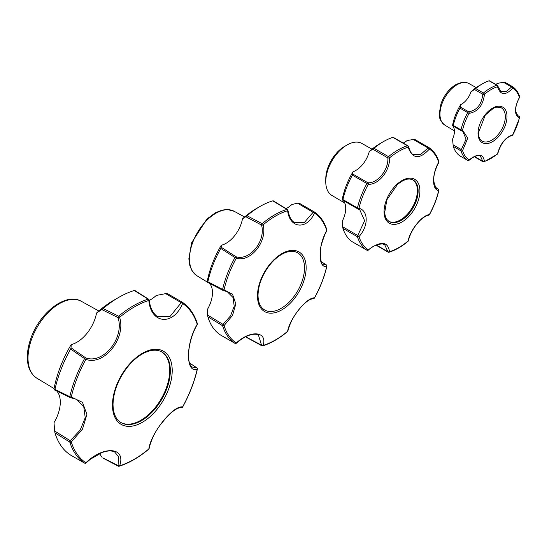 <?xml version="1.0" encoding="UTF-8"?>
<svg xmlns="http://www.w3.org/2000/svg" width="547" height="547" viewBox="0 0 547 547"><rect width="100%" height="100%" fill="white"/><g stroke="black" fill="none" stroke-linecap="round" stroke-linejoin="round"><path stroke-width="0.82" d="M517.865 115.902L515.759 111.609C515.418 107.246 516.669 102.576 519.506 97.592L519.404 97.38C514.139 108.128 514.139 114.959 519.404 117.858A1.197 1.026 -79.2 0 0 518.973 116.306L517.831 115.882M519.65 117.66L512.874 134.692A42.105 24.307 -60 0 0 519.404 117.858A1.197 0.458 13.2 0 0 519.65 117.66A1.197 1.197 0 0 0 519.082 116.354A1.197 0.691 -60 0 1 519.267 116.559M519.506 97.592A1.197 1.197 0 0 0 519.623 96.6A1.197 0.868 162.2 0 1 519.404 97.38A42.105 24.307 -60 0 0 512.874 88.088A1.197 0.978 -56 0 0 512.642 86.713L512.642 86.713A1.197 0.978 -56 0 0 512.594 86.679A1.197 0.691 -60 0 0 512.566 86.665L512.566 86.665A1.197 0.691 -60 0 0 511.616 87.021L506.187 91.609L500.922 91.513L497.838 86.146A1.197 0.684 170.9 0 1 497.517 86.72C500.382 95.397 505.503 95.855 512.874 88.088A1.197 0.403 -142.7 0 0 511.616 87.021L503.322 82.235L497.36 83.431A14.092 8.137 120 0 1 495.726 84.416M467.794 160.449A1.197 0.691 -60 0 1 467.712 160.415A1.197 0.691 -60 0 1 467.692 160.401L460 155.963A43.186 24.93 -60 0 1 453.278 146.418L460.991 150.869A1.197 0.868 -17.8 0 0 462.564 150.678L467.747 138.131L462.564 130.2A42.105 24.307 -60 0 1 469.094 113.366C477.996 111.738 483.117 105.373 484.457 94.262A1.197 0.526 -129.9 0 0 483.445 93.011L475.726 88.552L470.858 91.964A38.386 22.16 120 0 1 479.035 85.783L482.427 83.828A43.186 24.93 -60 0 1 489.127 80.819L496.84 85.27A1.197 0.827 72.4 0 1 497.517 86.72A42.105 24.307 -60 0 0 484.457 94.262A1.197 0.561 179.7 0 1 482.782 94.255C481.627 104.518 476.922 110.371 468.67 111.814A1.197 0.848 91 0 1 469.094 113.366L467.692 112.607A1.197 0.691 -60 0 1 468.67 111.814L460.376 107.027L459.979 108.149L467.692 112.607A43.186 24.93 120 0 0 460.991 129.871L453.278 125.413L453.019 125.988L452.533 125.666A38.386 22.16 120 0 1 460.711 104.586L460.376 107.027M512.067 135.369A1.197 0.978 -96.5 0 0 512.874 134.692C505.51 137.208 500.396 143.574 497.517 153.796A42.105 24.307 -60 0 1 484.457 161.338C483.124 153.55 478.01 153.092 469.094 159.97L469.141 160.25C474.652 155.936 478.427 154.589 480.457 156.196L482.782 161.324A1.197 0.814 0.3 0 0 484.457 161.338A1.197 0.827 -107.6 0 1 483.992 161.891L483.992 161.891A1.197 0.827 -107.6 0 1 483.445 161.809A1.197 0.691 -60 0 1 483.028 161.782A1.197 0.691 -60 0 1 482.782 161.324L474.536 156.558M512.546 86.652L504.854 82.214L512.566 86.665A1.197 1.197 0 0 1 512.642 86.713C515.896 88.942 518.221 92.245 519.623 96.6M504.881 82.228L503.322 82.235M512.108 135.369L512.108 135.369A1.197 1.197 0 0 0 513.024 134.747M497.838 153.42A1.197 0.691 9.1 0 1 497.517 153.796A1.197 0.526 50.1 0 1 497.421 154.145A1.197 1.197 0 0 0 497.838 153.42A1.197 0.691 9.1 0 0 497.838 153.413A1.197 0.691 9.1 0 0 497.838 153.406C500.696 143.67 505.455 137.653 512.108 135.362M474.495 156.531L475.726 157.358M469.141 160.25A1.197 1.197 0 0 1 467.712 160.415L460.02 155.977M469.094 159.97A1.197 0.978 124 0 1 467.692 160.401A43.186 24.93 120 0 1 460.991 150.869A1.197 0.691 -60 0 1 461.312 149.598L462.564 150.678A42.105 24.307 -60 0 0 469.094 159.97M459.979 108.149A43.186 24.93 -60 0 0 453.278 125.413L453.019 125.988L452.533 125.666A14.092 8.137 120 0 1 452.533 139.198L453.278 146.418M461.634 130.877L462.789 131.396L466.092 139.095L461.312 149.598L453.019 144.805M462.564 130.2A1.197 0.896 105.2 0 1 461.312 130.774A1.197 0.691 -60 0 1 461.203 130.733A1.197 0.691 -60 0 1 460.991 129.871A1.197 0.458 -166.8 0 0 462.564 130.2M475.726 88.552A43.186 24.93 -60 0 1 482.427 83.828M500.614 107.485A19.193 11.084 -60 0 1 501.353 130.015A19.193 11.084 -60 0 1 481.476 140.641C479.541 139.184 478.536 136.552 478.454 132.743L485.339 114.993L493.633 108.108L496.738 107.13L500.614 107.485M460.711 104.586A14.092 8.137 120 0 0 470.858 91.964M429.053 147.676A1.197 0.978 123.6 0 1 429.094 147.704L429.094 147.704A1.197 0.978 123.6 0 1 429.354 149.051A58.939 34.03 -60 0 1 438.66 162.288L438.756 162.486A1.197 1.197 0 0 0 438.858 161.543C436.909 155.396 433.655 150.781 429.094 147.704A1.197 1.197 0 0 0 429.033 147.663L429.033 147.663A1.197 0.691 -60 0 1 429.053 147.676M414.53 139.287L429.033 147.663L414.53 139.287L407.132 140.524A20.171 11.644 120 0 1 403.173 143.061M412.999 139.294L428.089 148.005A1.197 0.691 -60 0 1 429.033 147.663M435.74 187.621L438.209 189.043A1.197 1.046 101.6 0 1 438.66 190.582A58.939 34.03 -60 0 1 429.354 214.568C421.922 215.436 410.161 230.055 408.13 240.967A58.939 34.03 -60 0 1 389.526 251.716C387.932 241.33 380.862 240.701 368.302 249.815A58.939 34.03 -60 0 1 358.996 236.577C368.582 226.342 368.569 210.67 358.996 208.284A58.939 34.03 -60 0 1 368.302 184.298C378.524 185.043 390.271 170.411 389.526 157.898A58.939 34.03 -60 0 1 408.13 147.157A1.197 0.67 -11.3 0 0 408.445 146.575C410.264 151.792 411.843 154.377 413.19 154.336L420.622 154.507L428.089 148.005A1.197 0.438 36.4 0 1 429.354 149.051C419.576 159.772 412.506 159.143 408.13 147.157A1.197 0.827 -107.4 0 0 407.453 145.748A1.197 0.691 -60 0 1 407.864 145.769L393.211 137.311M435.713 187.587L438.311 189.084A1.197 0.691 -60 0 0 438.209 189.043L436.807 188.51C432.212 182.602 432.855 173.925 438.756 162.486M438.858 161.543A1.197 0.868 -17.5 0 1 438.66 162.288C431.863 174.131 431.863 189.802 438.66 190.582A1.197 0.458 -167 0 0 438.879 190.39A1.197 1.197 0 0 0 438.311 189.084A1.197 0.691 -60 0 1 438.475 189.255M408.445 240.591A1.197 0.697 -168.5 0 1 408.445 240.605C410.571 230.519 420.417 216.885 428.636 215.224L428.629 215.224A1.197 0.991 80.5 0 0 429.354 214.568L429.368 214.54M438.879 190.39C436.971 198.588 433.839 206.663 429.484 214.615A1.197 1.197 0 0 1 428.629 215.224A1.197 0.991 80.5 0 1 428.595 215.231M384.657 244.646L387.864 251.675A1.197 0.841 -178.8 0 0 389.526 251.716A1.197 0.827 72.6 0 1 389.067 252.229C395.426 250.218 401.751 246.567 408.041 241.289A1.197 0.52 -130.1 0 0 408.13 240.967A1.197 0.697 -168.5 0 0 408.445 240.612A1.197 0.697 -168.5 0 1 408.445 240.612A1.197 1.197 0 0 1 408.041 241.289M384.739 244.694L382.613 243.989C377.498 243.941 372.739 245.972 368.336 250.095L368.302 249.815A1.197 0.978 -56.4 0 1 366.921 250.218A1.197 0.691 -60 0 1 366.921 250.218L352.439 241.856M342.668 226.779L342.928 228.366L357.451 236.748A1.197 0.691 -60 0 1 357.759 235.49L342.668 226.779L342.196 221.303A20.171 11.644 120 0 0 343.024 200.359M367.01 250.266A1.197 0.691 -60 0 1 366.941 250.232A1.197 1.197 0 0 0 368.336 250.095M342.928 228.366A59.979 34.625 -60 0 0 352.391 241.836L366.941 250.232A59.979 34.625 120 0 1 357.451 236.748A1.197 0.868 162.5 0 0 358.996 236.577L357.759 235.49L364.651 220.721L359.741 209.713L357.909 208.92A1.197 0.875 -73 0 0 358.996 208.284A1.197 0.458 13 0 1 357.451 207.956L342.928 199.566L342.668 200.14L342.196 199.634A20.171 11.644 120 0 1 342.579 199.942M352.391 175.163A59.979 34.625 -60 0 0 342.928 199.566L342.668 200.14L342.196 199.634A55.179 31.856 120 0 1 353.006 171.772L352.391 175.163L366.921 183.546A1.197 0.691 -60 0 1 367.885 182.76L352.794 174.049M358.046 208.947L359.721 209.706M342.689 200.168L357.663 208.81A1.197 0.691 -60 0 0 357.759 208.851A1.197 0.875 -73 0 0 357.909 208.92A1.197 1.197 0 0 1 357.663 208.81A1.197 0.691 -60 0 1 357.451 207.956A59.979 34.625 120 0 1 366.921 183.546L368.302 184.298A1.197 0.82 -89.2 0 0 367.885 182.76C377.615 183.518 388.657 169.761 387.864 157.905A1.197 0.526 -0.9 0 0 389.526 157.898A1.197 0.52 49.9 0 0 388.514 156.681L373.991 148.292L369.259 151.553A20.171 11.644 120 0 1 353.006 171.772M393.019 137.509L407.453 145.748A59.979 34.625 120 0 0 388.514 156.681A1.197 0.691 -60 0 0 387.864 157.905L372.774 149.194M373.991 148.292A59.979 34.625 -60 0 1 383.461 141.591A59.979 34.625 -60 0 1 392.931 137.359M412.787 179.806A23.993 13.853 -60 0 1 417.388 190.561A23.993 13.853 -60 0 1 407.159 214.445A23.993 13.853 -60 0 1 388.808 221.337M383.461 141.591L380.069 143.546A55.179 31.856 120 0 0 369.259 151.553M346.832 145.085L344.309 146.569A26.393 15.234 120 0 0 325.78 178.65L325.766 181.583A30.017 17.326 -60 0 1 346.832 145.085A30.017 17.326 -60 0 1 361.916 143.464L372.008 149.174M344.74 203.012L331.906 195.45A30.017 17.326 -60 0 1 325.766 181.583M294.587 251.627A32.991 19.042 -60 0 1 297.677 290.929A32.991 19.042 -60 0 1 262.095 307.906C259.449 305.069 258.095 300.843 258.027 295.236C258.307 284.96 262.177 274.922 269.637 265.124C273.965 259.722 278.594 255.825 283.51 253.425C287.66 251.47 291.353 250.875 294.587 251.627M272.96 201.002L286.943 209.405A1.197 0.834 -107.1 0 1 287.619 210.718C289.712 228.66 306.785 230.157 314.484 213.118A75.828 43.781 -60 0 1 326.716 230.519C317.855 245.924 317.855 268.68 326.716 266.341A75.828 43.781 -60 0 1 314.484 297.862C306.799 297.206 289.698 318.463 287.619 331.284A75.828 43.781 -60 0 1 263.162 345.41C267.565 331.243 250.512 329.704 236.29 343.01A75.828 43.781 -60 0 1 224.065 325.609L232.571 315.345L235.846 303.817L232.557 294.354L224.065 289.787A75.828 43.781 -60 0 1 236.29 258.266C250.492 262.663 267.586 241.439 263.162 224.844A75.828 43.781 -60 0 1 287.619 210.718A1.197 0.513 -8.4 0 0 287.934 210.294L287.934 210.294C289.206 216.639 291.298 220.673 294.211 222.39L304.228 222.636L313.123 212.291A1.197 0.656 -59.9 0 1 314.128 211.826A1.197 0.656 -59.9 0 1 314.142 211.833A1.197 0.978 123.1 0 1 314.183 211.86L314.183 211.86A1.197 0.978 123.1 0 1 314.484 213.118A1.197 0.369 27.7 0 0 313.123 212.291L297.541 203.204L291.872 204.489A23.685 13.675 120 0 1 286.054 208.639M314.142 211.833L299.168 203.163L297.541 203.204M326.86 229.849A1.197 0.862 -17.1 0 1 326.716 230.519A1.197 0.417 29.3 0 1 326.757 230.786L326.757 230.786A1.197 1.197 0 0 0 326.86 229.849C324.357 221.802 320.132 215.805 314.183 211.86A1.197 1.197 0 0 0 314.128 211.826L299.168 203.163M321.26 261.733L326.156 264.83L323.099 264.18C321.274 264.933 320.433 260.023 320.576 249.446C320.474 247.312 321.944 242.259 324.986 234.301L326.757 230.786M326.354 264.892A1.197 0.677 -57.8 0 0 326.156 264.83A1.197 1.067 83.4 0 1 326.716 266.341A1.197 0.465 -167.2 0 0 326.88 266.17A1.197 1.197 0 0 0 326.368 264.898A1.197 0.677 -57.8 0 1 326.545 265.186M262.177 345.766A1.197 0.663 -61.3 0 1 261.794 345.752A1.197 0.663 -61.3 0 1 261.555 345.191A1.197 0.807 -167.1 0 0 263.162 345.41A1.197 0.834 72.9 0 1 262.724 345.848C271.025 343.263 279.291 338.497 287.524 331.544A1.197 1.197 0 0 0 287.927 330.846L287.927 330.846A1.197 0.841 -169.4 0 1 287.927 330.846C289.848 323.489 293.288 316.713 298.252 310.505C303.838 303.25 308.939 299.257 313.554 298.512A1.197 1.073 88.6 0 0 314.484 297.862L314.573 297.896C320.316 287.476 324.419 276.898 326.88 266.17A1.197 0.465 -167.2 0 0 326.778 265.91M314.573 297.896A1.197 1.197 0 0 1 313.554 298.518A1.197 1.073 88.6 0 1 313.513 298.518M287.927 330.846A1.197 0.841 -169.4 0 1 287.619 331.284A1.197 0.52 -130.3 0 1 287.524 331.544M262.724 345.848L262.724 345.848A1.197 1.197 0 0 1 261.794 345.752L246.54 337.417M258.341 334.757L261.555 345.191L247.053 337.506M258.574 334.86C257.179 334.155 249.029 332.05 236.4 343.195L236.29 343.01A1.197 0.978 -56.9 0 1 234.978 343.338L220.803 335.174M223.415 290.443L227.313 291.729L233.043 297.5L234.219 306.252L230.492 315.913L223.026 324.371L224.065 325.609A1.197 0.862 162.9 0 1 222.595 325.725A1.197 0.663 -58.8 0 1 223.026 324.371L207.6 315.093L207.853 316.775L222.595 325.725A76.771 44.328 120 0 0 234.978 343.338A1.197 0.725 -60.1 0 0 234.998 343.345L220.79 335.167A76.771 44.328 -60 0 1 207.853 316.775M235.073 343.379A1.197 0.725 -60.1 0 1 234.998 343.352A1.197 1.197 0 0 0 236.4 343.195M207.6 282.314L207.176 281.616A23.685 13.675 120 0 0 207.176 281.616A71.972 41.551 120 0 1 221.296 245.234A23.685 13.675 120 0 0 242.465 218.896L245.774 216.701L261.555 225.063C265.972 240.988 249.774 261.09 236.065 256.782L221.193 247.278L220.776 248.434L234.978 257.541A1.197 0.691 -57.5 0 1 236.065 256.782A1.197 0.786 -77.8 0 1 236.29 258.266L234.978 257.541A76.771 44.328 120 0 0 222.595 289.452L207.853 281.739L207.6 282.314L207.853 281.739A76.771 44.328 -60 0 1 220.776 248.434M207.6 315.093L207.176 309.841A23.685 13.675 120 0 0 209.398 283.278M222.848 290.327A1.197 0.711 -62.2 0 0 222.855 290.327A1.197 0.711 -62.2 0 0 223.026 290.375A1.197 0.773 -81.1 0 0 223.224 290.45L223.224 290.45A1.197 0.773 -81.1 0 0 224.065 289.787A1.197 0.465 12.8 0 1 222.595 289.452A1.197 0.711 -62.2 0 0 222.848 290.327A1.197 1.197 0 0 0 223.224 290.45L227.313 291.729M221.296 245.234L221.193 247.278M273.185 200.783L287.373 209.446A1.197 0.725 -58.6 0 0 286.943 209.405A76.771 44.328 120 0 0 262.177 223.702A1.197 0.677 -62.1 0 0 261.555 225.063A1.197 0.547 -10.7 0 0 263.162 224.844A1.197 0.52 49.7 0 0 262.177 223.702L247.053 215.744L245.774 216.701M247.053 215.744A76.771 44.328 -60 0 1 259.975 206.479A76.771 44.328 -60 0 1 272.898 200.824M259.975 206.479L256.584 208.441A71.972 41.551 120 0 0 242.465 218.896M118.261 466.14A1.197 1.197 0 0 0 119.198 466.229L119.198 466.229A1.197 0.827 72.5 0 0 119.622 465.798C126.343 447.193 103.896 445.196 85.872 462.783A93.229 53.825 -60 0 1 71.26 441.997L82.494 429.121L86.911 414.394L82.494 402.38L71.26 396.992A93.229 53.825 -60 0 1 85.872 359.331C103.896 366.203 126.343 338.272 119.622 317.342A93.229 53.825 -60 0 1 148.846 300.467C150.876 324.118 173.317 326.121 182.602 303.482A93.229 53.825 -60 0 1 197.214 324.275C185.583 343.578 185.583 373.498 197.214 369.28A93.229 53.825 -60 0 1 182.602 406.934C173.324 405.115 150.863 433.039 148.846 448.93A93.229 53.825 -60 0 1 119.622 465.798A1.197 0.779 -164.7 0 1 118.043 465.552L103.151 458.003M161.584 351.837A40.786 23.548 -60 0 1 161.262 398.742A40.786 23.548 -60 0 1 120.805 422.469M70.686 397.642L76.204 399.214L83.725 406.448L85.229 417.73L80.149 430.106L70.276 440.732L71.26 441.997A1.197 0.868 162.4 0 1 69.797 442.113A1.197 0.636 -58 0 1 70.276 440.732L54.673 431.022L54.939 432.807L69.797 442.113A94.166 54.365 120 0 0 84.559 463.104A1.197 0.978 -56.2 0 0 85.872 462.783L86.002 462.953A1.197 1.197 0 0 1 84.58 463.118L84.58 463.118A1.197 0.752 -60.2 0 1 84.559 463.104L70.625 455.111L84.58 463.118A1.197 0.752 -60.2 0 0 84.682 463.165M76.204 399.214L70.481 397.662A1.197 0.752 -84.1 0 0 70.488 397.669A1.197 0.752 -84.1 0 1 70.276 397.594A1.197 0.718 -63.9 0 1 70.084 397.553A1.197 0.718 -63.9 0 1 69.797 396.65L54.939 389.416L54.673 389.997L54.071 388.91M54.673 431.022L54.003 422.674A28.506 16.458 120 0 0 56.799 391.064M54.18 388.979A28.506 16.458 120 0 0 54.003 388.883A86.966 50.215 120 0 1 71.192 344.569A28.506 16.458 120 0 0 96.539 313.041L101.804 309.554L118.043 317.622A1.197 0.656 -63.6 0 1 118.651 316.2A1.197 0.52 50 0 1 119.622 317.342A1.197 0.574 -13.2 0 1 118.043 317.622C124.723 337.868 103.226 364.61 85.694 357.868L71.035 347.83L70.611 349.034L84.559 358.613A1.197 0.691 -55.7 0 1 85.694 357.868A1.197 0.786 -74.4 0 1 85.872 359.331L84.559 358.613A94.166 54.365 120 0 0 69.797 396.65A1.197 0.458 13.1 0 0 71.26 396.992A1.197 0.752 -84.1 0 1 70.488 397.669A1.197 1.197 0 0 1 70.084 397.553L54.7 390.045M86.002 462.953L90.446 459.172L101.838 452.67C106.562 450.776 110.767 450.448 114.439 451.685L118.637 456.834L118.043 465.552A1.197 0.643 -62.2 0 0 118.275 466.147L102.638 457.921M99.616 453.6L101.804 457.046M118.651 466.153A1.197 0.643 -62.2 0 1 118.275 466.147M148.75 449.183A1.197 0.52 -130 0 0 148.846 448.93A1.197 0.868 -171.2 0 0 149.16 448.451A1.197 0.868 -171.2 0 1 149.16 448.451A1.197 1.197 0 0 1 148.75 449.183C138.931 457.395 129.085 463.083 119.198 466.229M149.16 448.444C150.986 440.267 154.63 432.52 160.086 425.204L166.131 417.703C172.599 410.797 177.748 407.426 181.563 407.59A1.197 1.197 0 0 0 182.691 406.968L182.602 406.934A1.197 1.087 93.6 0 1 181.563 407.59L181.563 407.59A1.197 1.087 93.6 0 1 181.522 407.583M197.269 368.849A1.197 0.458 -166.9 0 1 197.378 369.109C194.376 381.909 189.481 394.524 182.691 406.968L182.616 406.913M196.872 367.844A1.197 1.197 0 0 1 197.378 369.109A1.197 0.458 -166.9 0 1 197.214 369.28A1.197 1.053 78.3 0 0 196.64 367.775A1.197 0.663 -56.2 0 1 196.872 367.844A1.197 0.663 -56.2 0 1 197.064 368.186M197.241 324.569A1.197 1.197 0 0 0 197.351 323.598A1.197 0.868 -17.6 0 1 197.214 324.275A1.197 0.458 30.4 0 1 197.241 324.569L197.241 324.569C188.647 339.092 185.467 362.21 192.1 367.003L196.64 367.775L189.542 363.017M182.26 302.211A1.197 0.978 123.8 0 1 182.301 302.238L182.301 302.238A1.197 0.978 123.8 0 1 182.602 303.482L181.228 302.71A1.197 0.629 -59.8 0 1 182.24 302.197A1.197 0.629 -59.8 0 1 182.26 302.211L167.026 293.37L182.24 302.197A1.197 1.197 0 0 1 182.301 302.238C189.296 306.983 194.315 314.108 197.351 323.598M167.026 293.37L156.264 295.455A28.506 16.458 120 0 1 149.215 300.44M134.521 290.662L148.169 299.161A1.197 0.827 -107.5 0 1 148.846 300.467A1.197 0.479 -6.6 0 0 149.167 300.091L150.117 305.062C151.56 310.19 153.851 313.923 157.003 316.269M165.29 293.411L181.228 302.71L169.919 316.583L157.01 316.269M101.804 309.554L103.151 308.549L118.651 316.2A94.166 54.365 120 0 1 148.169 299.161A1.197 0.745 -57.6 0 1 148.613 299.209L134.781 290.416M71.192 344.569L71.035 347.83M70.611 349.034A94.166 54.365 -60 0 0 54.939 389.416L54.673 389.997M103.151 308.549A94.166 54.365 -60 0 1 118.815 297.349A94.166 54.365 -60 0 1 134.487 290.457M70.611 455.097A94.166 54.365 -60 0 1 54.939 432.807M118.815 297.349L113.728 300.289A86.966 50.215 120 0 0 96.539 313.041M468.847 83.506C466.461 82.679 464.895 80.518 455.849 84.621C449.087 88.805 444.137 95.171 440.998 103.725L439.289 113.338C438.783 117.667 440.629 121.598 444.82 125.119A24.027 13.873 -60 0 1 444.943 97.448A24.027 13.873 -60 0 1 468.847 83.506L476.211 87.588M517.045 115.191L518.973 116.306A1.197 0.691 -60 0 1 519.082 116.354L517.011 115.157M478.016 133.283A20.506 11.836 120 0 0 499.76 135.225A20.506 11.836 120 0 0 499.76 106.227A20.506 11.836 120 0 0 478.016 133.283M462.755 131.376L461.483 130.849A1.197 1.197 0 0 1 461.203 130.733L453.039 126.022L461.107 130.658M474.495 89.469L482.782 94.255A1.197 0.691 -60 0 1 483.445 93.011A43.186 24.93 120 0 1 496.84 85.27A1.197 0.691 -60 0 1 497.257 85.298L489.408 80.771M497.496 85.763A1.197 0.684 170.9 0 1 497.838 86.146A1.197 1.197 0 0 0 497.257 85.298M419.918 190.91A25.347 14.632 120 0 0 399.331 182.329A25.347 14.632 120 0 0 384.862 217.241A25.347 14.632 120 0 0 404.657 220.188A25.347 14.632 120 0 0 419.918 190.91M408.445 146.575L408.445 146.575A1.197 1.197 0 0 0 407.864 145.769M388.514 252.153A1.197 0.691 -60 0 1 388.103 252.126A1.197 0.691 -60 0 1 387.864 251.675L376.315 245.008M342.716 200.168L357.574 208.742M418.12 190.985A23.993 13.853 -60 0 1 407.645 215.128A23.993 13.853 -60 0 1 389.156 221.556L386.777 219.374L385.553 217.084L384.623 212.94L386.859 199.792L397.71 184.148L403.371 180.401L407.488 179.108L410.086 179.026L413.149 179.997A23.993 13.853 -60 0 1 418.12 190.985M257.48 295.818A34.413 19.87 120 0 0 293.978 299.079A34.413 19.87 120 0 0 293.978 250.417A34.413 19.87 120 0 0 257.48 295.818M234.184 211.286L227.429 209.508L222.164 210.089L215.443 212.749L206.903 219.026L191.628 242.752L188.852 258.827L189.891 265.89L192.093 270.888L196.954 275.77A37.23 21.497 -60 0 1 197.221 232.933A37.23 21.497 -60 0 1 234.184 211.286L244.632 216.981M161.898 352.015A40.786 23.548 -60 0 1 161.898 399.105A40.786 23.548 -60 0 1 121.119 422.653C115.889 419.542 113.188 413.477 113.024 404.472C113.366 391.727 118.166 379.303 127.417 367.194C132.723 360.603 138.398 355.823 144.435 352.856C151.375 349.629 157.201 349.348 161.898 352.015M112.463 405.06A42.249 24.389 120 0 0 157.276 409.06A42.249 24.389 120 0 0 157.276 349.314A42.249 24.389 120 0 0 112.463 405.06M81.387 301.335C65.743 291.907 38.953 313.287 30.55 339.318C28.259 346.012 27.193 352.357 27.35 358.353C27.665 367.666 30.878 374.298 36.97 378.264A44.416 25.647 -60 0 1 37.21 327.113A44.416 25.647 -60 0 1 81.387 301.335L98.85 310.99M444.82 125.119L454.427 130.89M497.421 154.145L483.992 161.891A1.197 1.197 0 0 1 483.028 161.782L475.186 157.256M389.067 252.229A1.197 1.197 0 0 1 388.103 252.126L376.001 245.138M326.333 264.878L321.226 261.657M227.32 291.742L226.95 291.558M222.855 290.327L207.628 282.348M287.934 210.294A1.197 1.197 0 0 0 287.36 209.439M196.954 275.77L207.587 282.259M208.38 282.744L209.583 283.483M196.852 367.83L189.508 362.914M149.167 300.084A1.197 1.197 0 0 0 148.599 299.202M36.97 378.264L54.064 388.561"/></g></svg>
